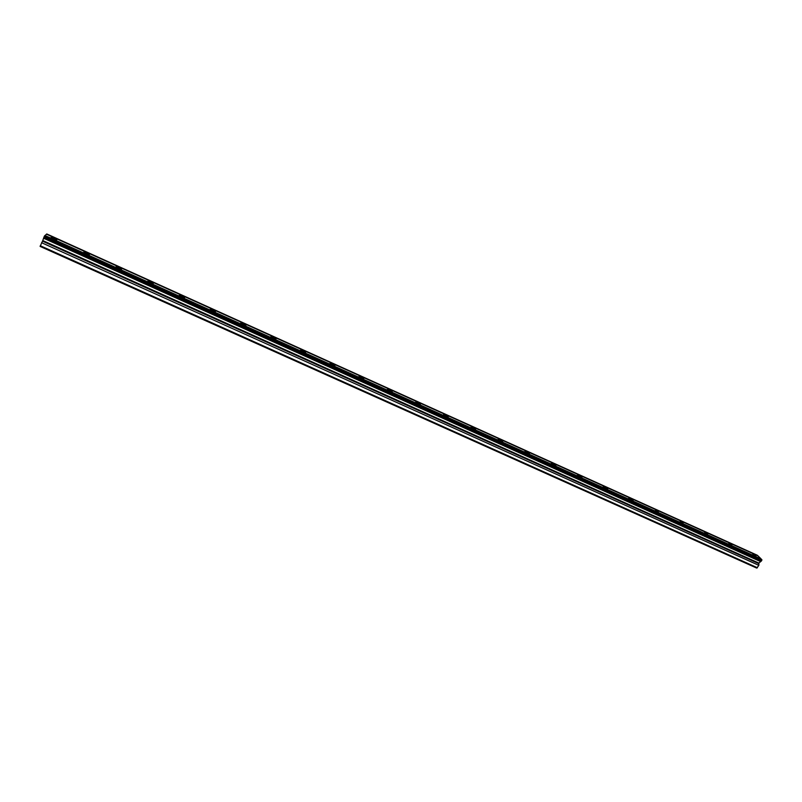 <?xml version="1.0" encoding="UTF-8"?>
<svg xmlns="http://www.w3.org/2000/svg" width="802" height="802" viewBox="0 0 802 802"><rect width="100%" height="100%" fill="white"/><g stroke="black" fill="none" stroke-linecap="round" stroke-linejoin="round"><path stroke-width="1.2" d="M44.601 235.778L761.9 559.686L44.601 235.778L43.93 237.232L761.429 560.969L758.862 563.074L42.767 240.56L40.1 246.404L756.757 568.097L758.852 565.34L758.862 563.074M43.93 237.232L42.767 240.56M54.426 238.134L51.288 237.191C50.716 237.392 51.448 237.993 53.483 238.986L56.621 239.928C57.203 239.718 56.471 239.126 54.426 238.134M752.647 553.741L755.855 556.107L752.647 553.741M728.737 542.934L731.905 545.28L728.737 542.934M704.537 531.997L707.665 534.322L704.537 531.997M680.046 520.929L683.134 523.235L680.046 520.929M655.254 509.721L658.302 512.007L655.254 509.721M630.161 498.383L628.738 497.942L633.159 500.638L630.161 498.383M604.758 486.894L603.274 486.443L607.716 489.14L604.758 486.894M579.034 475.265L577.5 474.794L580.407 477.02L581.951 477.491L579.034 475.265M552.999 463.496L551.395 463.005L554.262 465.21L555.856 465.691L552.999 463.496M526.623 451.576L524.969 451.075L527.786 453.25L529.45 453.752L526.623 451.576M499.917 439.506L498.192 438.985L502.694 441.661L499.917 439.506M472.869 427.276L471.085 426.734L473.822 428.87L475.606 429.411L472.869 427.276M445.481 414.895L443.616 414.333L448.168 417L445.481 414.895M417.732 402.353L415.797 401.772L420.378 404.439L417.732 402.353M389.622 389.652L387.617 389.04C387.186 389.341 388.058 390.023 390.223 391.105L392.228 391.707L389.622 389.652M361.141 376.78L359.055 376.148L361.622 378.183L363.717 378.815C364.148 378.524 363.296 377.842 361.141 376.78M332.289 363.737L330.113 363.085L334.815 365.742C335.276 365.461 334.434 364.8 332.289 363.737M303.056 350.524L300.79 349.842C300.319 350.113 301.151 350.775 303.286 351.827L305.542 352.509C306.013 352.238 305.191 351.577 303.056 350.524M273.432 337.131L271.076 336.419C270.585 336.68 271.407 337.331 273.522 338.384L275.878 339.096C276.369 338.825 275.547 338.173 273.432 337.131M243.407 323.557L240.951 322.825C240.45 323.076 241.252 323.717 243.367 324.76L245.813 325.492C246.314 325.241 245.512 324.599 243.407 323.557M212.981 309.803L210.425 309.041C209.903 309.281 210.695 309.913 212.791 310.945L215.347 311.717C215.868 311.467 215.076 310.835 212.981 309.803M182.134 295.858L179.468 295.066C178.936 295.296 179.718 295.928 181.803 296.951L184.47 297.753C184.991 297.512 184.219 296.88 182.134 295.858M150.866 281.733L148.089 280.89C147.548 281.121 148.31 281.743 150.395 282.755L153.162 283.587C153.703 283.357 152.941 282.745 150.866 281.733M119.167 267.397L116.27 266.535C115.719 266.745 116.47 267.367 118.536 268.369L121.423 269.231C121.984 269.011 121.222 268.399 119.167 267.397M87.017 252.871L84.009 251.968C83.438 252.179 84.19 252.78 86.245 253.783L89.253 254.685C89.814 254.475 89.072 253.863 87.017 252.871M44.942 235.497L761.208 559.004L757.99 555.846L46.496 234.184L44.782 235.778M46.767 233.953L757.429 555.295L46.606 234.234M761.9 559.686L761.429 560.969M40.29 245.733L757.429 567.756M41.584 242.705L758.852 565.34M43.589 238.244L760.597 561.58M44.321 236.319L761.86 560.237M42.496 241.151L758.632 563.565"/></g></svg>
